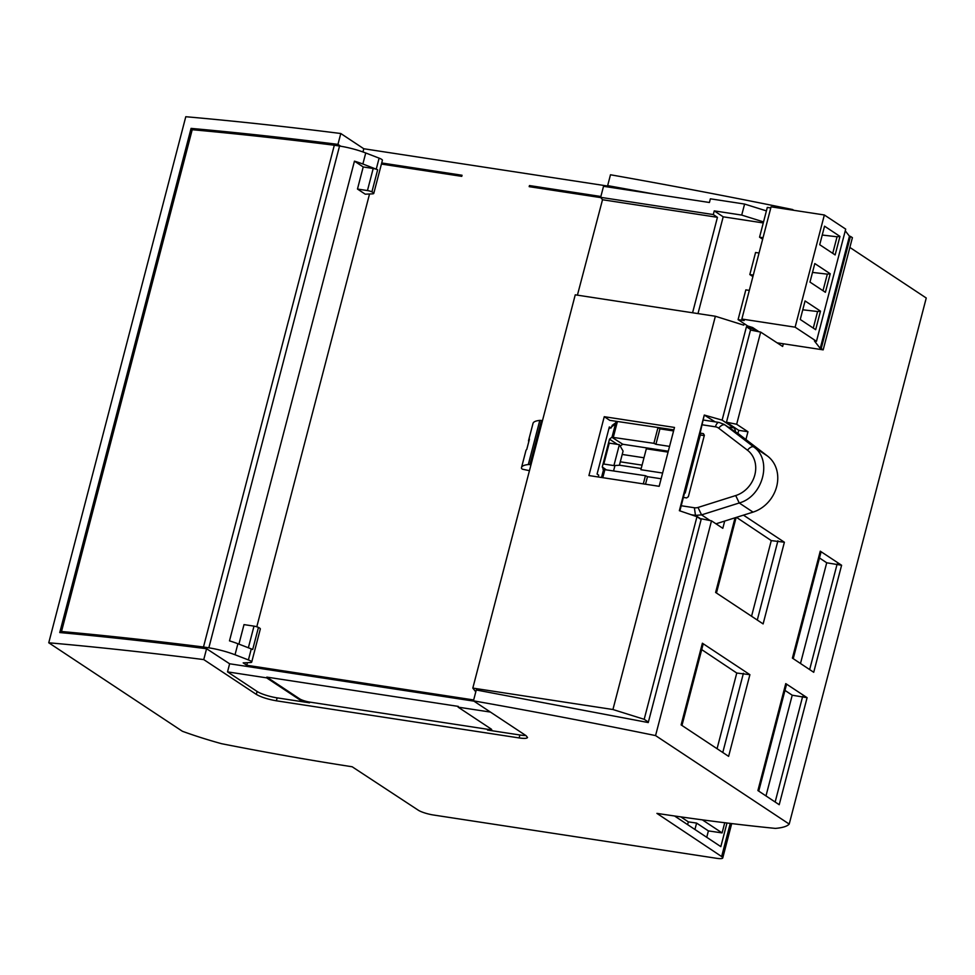 <?xml version="1.0" encoding="UTF-8"?>
<svg xmlns="http://www.w3.org/2000/svg" width="975" height="975" viewBox="0 0 975 975"><rect width="100%" height="100%" fill="white"/><g stroke="black" fill="none" stroke-linecap="round" stroke-linejoin="round"><path stroke-width="1.46" d="M730.263 823.412L721.634 856.562L656.918 813.382A774.15 145.702 -165.4 0 0 775.381 828.397A108.396 20.402 -165.4 0 0 789.214 824.082L926.25 298.009L849.859 247.431M227.528 671.872L229.625 663.78L206.578 648.728C155.573 642.257 106.628 636.858 59.755 632.556L191.076 128.395C237.985 132.612 286.942 137.938 337.959 144.373L340.787 133.514A1548.3 291.415 -165.4 0 0 185.786 116.72L48.75 642.781A1548.3 291.415 -165.4 0 1 203.751 659.588L256.327 694.395L257.095 691.458L227.528 671.872L266.626 677.857L266.821 677.113L458.311 706.4L458.116 707.143L490.449 712.079M340.787 133.514L363.785 148.748L608.473 186.164M610.179 187.322L607.657 185.628L610.484 174.769A1548.3 291.415 14.6 0 1 792.602 209.527L793.772 210.295M642.074 465.136L620.295 461.809M643.987 457.775L622.221 454.447M641.197 468.512L619.418 465.185M613.592 470.827L614.969 465.526M620.027 446.099L622.781 444.259L668.302 451.218M715.991 523.807L753.029 512.119A32.516 27.983 123.5 0 0 776.648 486.622A32.516 27.983 123.5 0 0 767.618 456.129L738.782 434.07A15.478 13.321 -56.5 0 0 738.148 433.619L724.986 424.942C723.158 424.259 721.049 425.332 718.672 428.171L747.508 450.243A26.325 22.657 123.5 0 1 754.821 474.923A26.325 22.657 123.5 0 1 735.711 495.556L698.027 507.451A9.287 7.995 123.5 0 1 694.383 507.756L681.208 505.745M475.788 691.897L472.814 688.094L575.25 294.828L715.37 316.253L743.779 325.163L744.169 323.651M577.419 295.157L602.513 199.741L600.649 197.34L713.286 214.561L717.442 217.315L692.579 312.768M602.513 199.741L717.442 217.315M735.577 431.925A8.227 3.888 98.7 0 0 733.675 427.781L728.435 427.184M724.693 521.064L722.804 528.316L711.506 520.845A1548.3 291.415 -165.4 0 0 701.33 518.773L648.253 722.56L476.275 689.983L473.448 700.83A1548.3 291.415 14.6 0 1 655.566 735.589L711.506 520.845M783.339 343.773L782.645 346.454L760.671 332.097L736.661 424.271L747.959 431.742L745.924 439.542M747.959 431.742L738.709 430.328L737.892 433.461M789.214 824.082L655.566 735.589M473.448 700.83L526.025 735.638L527.524 737.478C527.036 738.514 524.221 738.672 519.114 737.929L276.388 700.806C267.808 699.294 261.129 697.162 256.327 694.395M721.634 856.562A11.615 2.182 14.6 0 1 722.755 857.951A11.615 2.182 14.6 0 1 716.442 858.28L433.266 814.978A11.615 2.182 14.6 0 1 418.226 810.164L352.158 766.764A774.15 145.702 -165.4 0 1 221.532 743.693A108.383 20.402 -165.4 0 1 182.398 731.274L48.75 642.781M609.253 443.113L603.805 464.039L613.909 465.587L619.369 444.661L609.253 443.113M602.27 466.952L606.048 469.67M617.382 444.356L609.509 439.189L611.873 437.239L622.781 444.247M601.514 477.482L603.562 469.621L602.282 466.952L609.509 439.189M673.579 430.938L659.941 428.854L655.919 444.295L653.884 443.32L611.873 437.227M655.919 444.295L669.557 446.392M646.34 448.793L668.07 452.12M646.328 448.793L640.88 469.706L662.622 473.033M645.523 484.222L647.485 476.678L661.123 478.762M704.267 435.63L700.306 435.021M598.236 476.982L598.723 475.142L597.078 474.057L609.338 426.965L610.984 428.062L609.119 427.83M603.013 469.402L645.438 475.702L647.485 476.678M616.151 421.298L611.995 437.251M612.446 425.429L610.984 428.062M617.431 421.492L613.36 437.117M657.979 427.611L653.884 443.32M659.941 428.854L657.967 427.611L671.909 429.585M673.615 430.828L671.872 429.731M700.123 433.119L703.377 433.619L704.364 435.264L688.362 496.689L686.632 497.92L683.378 497.421M643.317 483.88L645.438 475.702M602.794 477.677L604.927 469.499M623.086 451.096L619.405 465.258L613.909 465.587M623.086 451.084L619.369 444.661M673.859 429.878L609.777 420.347L604.256 416.703L588.924 475.556L659.161 486.306L674.493 427.44L604.256 416.703M819.475 557.956L826.715 562.782L841.596 565.256L820.255 551.168L820.938 552.337M826.715 562.782L800.487 663.487M751.554 616.261L771.274 540.601L736.466 517.347M771.274 540.601L784.388 542.234L763.12 623.915L715.613 592.459L735.065 517.786M784.985 690.398L792.224 695.212L807.105 697.686L785.753 683.609L786.447 684.767M792.224 695.212L765.984 795.929M717.064 748.703L736.771 673.03L701.707 649.606M736.771 673.03L749.897 674.676L702.39 643.22L703.072 644.39M841.596 565.256L813.723 672.287L792.395 658.113L820.255 551.168M743.462 515.141L784.388 542.234M807.105 697.686L779.22 804.716L757.904 790.554L785.753 683.609M749.897 674.676L728.618 756.356L681.111 724.9L702.39 643.22M458.116 707.143L490.973 728.898A7.739 1.462 14.6 0 1 491.717 729.812A7.739 1.462 14.6 0 1 487.512 730.043L487.707 729.3L309.709 702.085A7.739 1.462 14.6 0 1 299.678 698.868L266.821 677.113M491.558 729.385A7.739 1.462 14.6 0 1 487.707 729.3M276.388 700.806L277.156 697.868L309.514 702.817A7.739 1.462 14.6 0 1 299.483 699.611L299.678 698.868M525.72 735.443A15.478 2.913 14.6 0 1 519.882 734.992L487.512 730.043M266.626 677.857L299.483 699.611M529.449 470.681L522.49 469.207A7.739 1.462 14.6 0 1 521.467 468.232A54.186 10.201 14.6 0 1 521.528 467.525A54.186 10.201 14.6 0 1 528.304 464.551A3.876 0.731 14.6 0 1 529.925 464.648L530.912 465.051M528.84 441.443A7.739 1.462 14.6 0 1 528.56 441.005A54.186 10.201 14.6 0 1 528.621 440.298L533.02 423.382A54.186 10.201 14.6 0 1 539.797 420.396A3.876 0.731 14.6 0 1 541.418 420.505L530.254 464.697M528.621 440.298A54.186 10.201 14.6 0 1 529.449 439.091L526.768 449.39A54.186 10.201 14.6 0 0 525.927 450.608L521.528 467.525M277.156 697.868A15.478 2.913 14.6 0 1 257.095 691.458M238.924 644.122L244.006 624.609L254 626.133A3.876 0.731 14.6 0 1 258.448 627.425A7.739 1.462 -165.4 0 1 260.325 628.973L251.708 662.074A7.739 1.462 -165.4 0 0 248.406 659.929L235.024 654.761A27.093 5.094 -165.4 0 0 208.833 647.827L203.483 647.01C154.221 640.807 106.897 635.639 61.51 631.507L192.209 129.712C237.644 133.855 285.005 139.035 334.315 145.238L288.697 320.3M357.472 189.04L367.453 190.564A3.876 0.731 14.6 0 1 371.914 191.856A7.739 1.462 14.6 0 1 373.778 193.391A7.739 1.462 14.6 0 1 372.511 193.842L365.247 194.183L357.472 189.04L363.212 166.957L373.206 168.492A3.876 0.731 14.6 0 1 377.654 169.784A7.739 1.462 14.6 0 0 376.24 169.175L362.858 164.007A27.093 5.094 14.6 0 0 354.449 161.155L229.491 640.868A27.093 5.094 14.6 0 1 237.9 643.732L235.024 654.761M541.759 420.554L542.417 420.895M763.279 222.946L723.194 216.816L697.99 313.597M723.194 216.816L714.248 210.88L713.286 214.561M334.315 145.238L339.544 146.043A27.093 5.094 14.6 0 1 365.735 152.977L379.117 158.145A7.739 1.462 14.6 0 1 382.407 160.29L373.778 193.391M607.657 185.628L654.505 194.098M760.671 332.097L750.494 330.038L726.485 422.199A1548.3 291.415 14.6 0 1 736.661 424.271M738.709 430.328L726.485 422.199M473.911 701.135L229.625 663.78M206.578 648.728L203.751 659.588M337.959 144.373L340.714 146.226M362.956 151.954L363.785 148.748M288.649 320.3L203.483 647.01M258.448 627.425L252.696 649.496A7.739 1.462 14.6 0 0 251.282 648.899L237.9 643.732M363.212 166.957L354.449 161.155M600.868 196.487L529.474 185.567L529.181 186.664L600.88 197.632M381.42 164.068L461.76 176.353L462.053 175.256L381.712 162.971M766.411 210.892L744.595 204.055L741.719 215.085L763.535 221.922M741.719 215.085L714.248 210.88M744.595 204.055L710.385 198.815L709.422 202.495L603.525 186.298L600.649 197.34M756.198 331.195L752.334 328.636L752.627 327.527L759.013 331.768M531.692 187.054L529.474 185.567M191.076 128.395L193.172 129.809M247.455 662.659L246.772 665.255L243.165 662.866L250.429 662.525A7.739 1.462 -165.4 0 0 251.708 662.074M369.537 193.988L256.791 626.791M246.772 665.255L473.679 699.953M61.51 631.507L63.643 632.921M752.334 328.636L746.436 326.783L722.122 420.128L704.279 415.045L699.965 433.753L700.537 434.131L685.206 492.997L684.56 492.911M715.37 316.253L612.934 709.52L644.182 719.306L648.375 722.085M704.279 415.045L679.368 510.693L696.967 516.701L644.182 719.306M749.312 290.392L745.838 289.855L738.087 319.617L747.703 325.991L752.627 327.527M746.436 326.783L751.713 330.281M472.814 688.094L612.934 709.52M679.88 510.863L684.633 492.607L685.206 492.997M704.754 415.362L715.089 421.834M722.122 420.128L733.675 427.781M696.967 516.701L701.147 519.48M724.742 822.729L722.097 832.918L702.353 819.853M722.097 832.918L708.398 830.895L696.601 823.083L688.338 821.864L680.855 816.892M687.607 824.631L688.338 821.864M694.931 829.481L696.601 823.083M708.398 830.895L706.729 837.293M726.984 823.01L720.83 846.629L674.554 815.99M759.05 253.012L755.576 252.488L749.824 274.56L752.907 276.595M802.766 309.794L817.586 311.525L813.272 328.1M822.242 235.036L837.05 236.779L832.735 253.342M812.504 272.415L827.324 274.146L822.997 290.721M749.824 274.56L753.297 275.084M770.786 207.955L767.313 207.419L759.562 237.181L763.035 237.717M759.562 237.181L762.645 239.216M820.487 311.147L805.07 300.946L800.243 319.471L815.661 329.684L820.487 311.147L817.586 311.525M839.963 236.401L824.545 226.188L819.719 244.713L835.136 254.926L839.963 236.401L837.05 236.779M830.225 273.768L825.398 292.305L809.981 282.092L814.807 263.567L830.225 273.768L827.324 274.146M823.18 349.867L852.406 237.668L850.432 236.364L821.206 348.562L823.18 349.867L777.087 342.822M741.853 319.032L795.125 327.173L824.35 214.975L771.079 206.822L741.853 319.032L744.157 320.556L738.087 319.617M795.125 327.173L816.477 341.311L814.454 341.006L820.231 348.416L821.206 348.562M824.35 214.975L845.703 229.113L816.477 341.311M845.264 230.831L849.457 236.206L820.231 348.416M850.432 236.364L849.457 236.206M701.22 519.188L695.48 515.385L691.153 514.715M710.166 520.565L701.561 514.873L695.48 515.385L694.383 507.756M615.444 424.003L611.24 427.074M610.082 427.915L608.863 428.805M703.377 433.619L704.316 435.447M809.652 669.581L837.147 563.989M777.916 540.82L757.283 620.051M775.149 802.011L802.657 696.43M743.413 673.262L722.78 752.493M309.514 702.817L309.709 702.085M519.114 737.929L519.882 734.992M541.418 420.505L529.925 464.648M539.797 420.396L528.304 464.551M254 626.133L248.369 647.766M371.914 191.856L377.654 169.784M367.453 190.564L373.206 168.492M753.029 512.119L739.233 502.978L701.561 514.873L698.027 507.451M767.618 456.129L753.809 447.001C772.602 459.956 763.072 496.531 739.233 502.978L735.711 495.556M738.782 434.07L724.986 424.942L753.809 447.001A6.191 3.144 127.4 0 0 747.508 450.243M379.117 158.145L376.24 169.175M339.544 146.043L208.833 647.827M365.735 152.977L362.858 164.007M724.34 424.478L719.026 422.443A6.191 2.925 98.7 0 0 715.467 426.818A9.287 7.995 123.5 0 1 718.672 428.171M715.467 426.818L702.293 424.808M251.282 648.899L248.406 659.929M612.068 425.466L615.761 422.76M820.913 552.459L793.236 658.673M716.503 592.824L736.137 517.445M786.411 684.889L758.745 791.103M682.013 725.254L702.987 644.707M703.523 420.067L719.026 422.443M731.701 823.582L722.755 857.951"/></g></svg>
